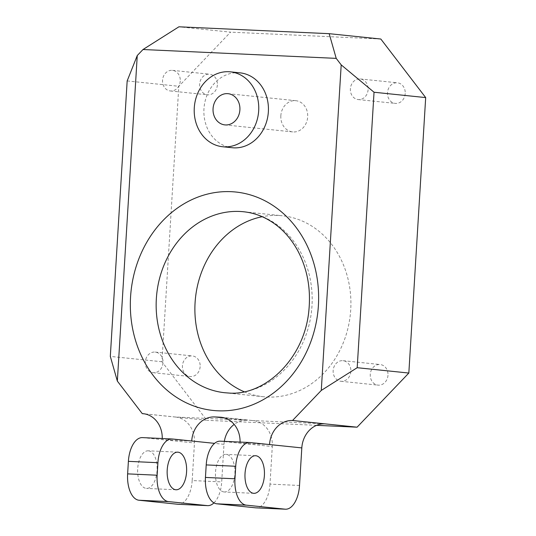 <?xml version="1.0" encoding="UTF-8"?>
<svg xmlns="http://www.w3.org/2000/svg" width="536" height="536" viewBox="0 0 536 536"><rect width="100%" height="100%" fill="white"/><g stroke="black" fill="none" stroke-linecap="round" stroke-linejoin="round"><path stroke-width="0.4" stroke-dasharray="2.68 2.01" d="M387.984 375.233A10.351 8.857 95.9 0 1 378.061 385.129A10.351 8.857 95.9 0 1 370.269 374.423A10.351 8.857 95.9 0 1 380.192 364.534A10.351 8.857 95.9 0 1 387.984 375.233M350.866 371.394A10.351 8.857 95.9 0 1 340.943 381.284A10.351 8.857 95.9 0 1 333.151 370.584A10.351 8.857 95.9 0 1 343.073 360.688A10.351 8.857 95.9 0 1 350.866 371.394M200.142 366.631A10.351 8.857 95.9 0 1 190.22 376.527A10.351 8.857 95.9 0 1 182.428 365.82A10.351 8.857 95.9 0 1 192.35 355.931A10.351 8.857 95.9 0 1 200.142 366.631M163.024 362.792A10.351 8.857 95.9 0 1 153.102 372.681A10.351 8.857 95.9 0 1 145.31 361.981A10.351 8.857 95.9 0 1 155.232 352.085A10.351 8.857 95.9 0 1 163.024 362.792M217.368 84.909A10.351 8.857 95.9 0 1 207.452 94.798A10.351 8.857 95.9 0 1 199.66 84.098A10.351 8.857 95.9 0 1 209.583 74.203A10.351 8.857 95.9 0 1 217.368 84.909M180.257 81.063A10.351 8.857 95.9 0 1 170.334 90.959A10.351 8.857 95.9 0 1 162.542 80.253A10.351 8.857 95.9 0 1 172.465 70.363A10.351 8.857 95.9 0 1 180.257 81.063M405.209 93.505A10.351 8.857 95.9 0 1 395.293 103.401A10.351 8.857 95.9 0 1 387.501 92.695A10.351 8.857 95.9 0 1 397.424 82.805A10.351 8.857 95.9 0 1 405.209 93.505M368.098 89.666A10.351 8.857 95.9 0 1 358.175 99.555A10.351 8.857 95.9 0 1 350.383 88.855A10.351 8.857 95.9 0 1 360.306 78.96A10.351 8.857 95.9 0 1 368.098 89.666M280.844 115.689A15.685 13.427 -84.1 0 0 292.643 131.91A15.685 13.427 -84.1 0 0 307.677 116.922A15.685 13.427 -84.1 0 0 295.872 100.701A15.685 13.427 -84.1 0 0 280.844 115.689M240.041 72.849A37.647 32.22 -84.1 0 0 238.46 72.728A37.647 32.22 -84.1 0 0 204.028 107.897A37.647 32.22 -84.1 0 0 232.282 147.735M148.526 450.83A18.82 9.722 -87.4 0 1 157.075 470.333A18.82 9.722 -87.4 0 1 146.516 488.417A18.82 9.722 -87.4 0 1 146.228 488.397A18.82 9.722 -87.4 0 1 137.678 468.886A18.82 9.722 -87.4 0 1 148.238 450.81A18.82 9.722 -87.4 0 1 148.526 450.83M224.041 491.954A18.82 9.722 92.6 0 0 224.329 491.981A18.82 9.722 92.6 0 0 234.895 473.898A18.82 9.722 92.6 0 0 226.339 454.394A18.82 9.722 92.6 0 0 226.051 454.374A18.82 9.722 92.6 0 0 215.492 472.451A18.82 9.722 92.6 0 0 224.041 491.954M244.094 391.716A90.979 77.867 -84.1 0 0 263.531 396.747A90.979 77.867 -84.1 0 0 267.343 397.029A90.979 77.867 -84.1 0 0 350.557 312.046A90.979 77.867 -84.1 0 0 282.264 215.76A90.979 77.867 -84.1 0 0 278.445 215.472A90.979 77.867 -84.1 0 0 262.211 216.705M191.714 441.001L162.2 439.647L142.831 437.644L172.351 438.991M224.329 441.363A25.098 21.48 -84.1 0 0 223.994 444.337L221.696 481.904L192.176 480.551L194.474 442.984A25.098 21.48 -84.1 0 0 175.594 417.042A25.098 21.48 -84.1 0 0 174.542 416.961L206.816 420.304L161.959 361.746L178.81 86.283L230.554 32.147L178.917 26.8M224.597 417.959L246.989 420.278L174.542 416.961L144.365 413.839M246.989 420.278A25.098 21.48 -84.1 0 0 234.172 424.412M380.828 39.028L230.554 32.147M162.247 438.522A25.098 21.48 95.9 0 1 162.2 439.647L194.474 442.984M240.068 442.079A25.098 21.48 95.9 0 1 240.021 443.212L220.651 441.202L250.171 442.555M269.534 444.558L240.021 443.212L272.295 446.548A25.098 21.48 -84.1 0 0 253.407 420.606A25.098 21.48 -84.1 0 0 252.356 420.526L222.179 417.403M316.582 425.329L206.816 420.304M324.809 423.842L252.356 420.526M161.959 361.746L110.316 356.4M127.166 80.936L178.81 86.283M299.517 485.469L269.997 484.115L272.295 446.548M192.176 480.551A25.098 12.965 -87.4 0 1 178.12 504.282M142.449 437.611A25.098 12.965 -87.4 0 1 142.831 437.644M213.965 502.868A25.098 12.965 92.6 0 0 221.696 481.904M269.997 484.115A25.098 12.965 -87.4 0 1 255.94 507.847M220.269 441.175A25.098 12.965 -87.4 0 1 220.651 441.202M263.531 396.747L224.798 392.734A90.979 77.867 -84.1 0 0 228.611 393.022A90.979 77.867 -84.1 0 0 311.825 308.033A90.979 77.867 -84.1 0 0 243.532 211.747L282.264 215.76M223.994 444.337L214.581 443.366M340.943 381.284L378.061 385.129M153.102 372.681L190.22 376.527M170.334 90.959L207.452 94.798M358.175 99.555L395.293 103.401M292.643 131.91L224.865 124.895M176.029 489.77L146.516 488.417M253.85 493.328L224.329 491.981M221.134 417.263L253.407 420.606M175.594 417.042L143.313 413.698M255.572 455.727L226.051 454.374M177.751 452.163L148.238 450.81M295.872 100.701L228.095 93.686M360.306 78.96L397.424 82.805M172.465 70.363L209.583 74.203M155.232 352.085L192.35 355.931M343.073 360.688L380.192 364.534"/><path stroke-width="0.8" d="M213.06 108.674A15.685 13.427 -84.1 0 0 224.865 124.895A15.685 13.427 -84.1 0 0 239.894 109.907A15.685 13.427 -84.1 0 0 228.095 93.686A15.685 13.427 -84.1 0 0 213.06 108.674M224.182 146.851A37.647 32.22 -84.1 0 0 258.613 111.689A37.647 32.22 -84.1 0 0 230.353 71.844A37.647 32.22 -84.1 0 0 228.778 71.724A37.647 32.22 -84.1 0 0 194.347 106.892A37.647 32.22 -84.1 0 0 222.601 146.737A37.647 32.22 -84.1 0 0 224.182 146.851M222.601 146.737L232.282 147.735A37.647 32.22 -84.1 0 0 233.864 147.856A37.647 32.22 -84.1 0 0 268.295 112.687A37.647 32.22 -84.1 0 0 240.041 72.849L230.353 71.844M178.039 452.183A18.82 9.722 -87.4 0 1 186.588 471.687A18.82 9.722 -87.4 0 1 176.029 489.77A18.82 9.722 -87.4 0 1 175.741 489.743A18.82 9.722 -87.4 0 1 167.192 470.24A18.82 9.722 -87.4 0 1 177.751 452.163A18.82 9.722 -87.4 0 1 178.039 452.183M255.86 455.747A18.82 9.722 -87.4 0 1 264.409 475.251A18.82 9.722 -87.4 0 1 253.85 493.328A18.82 9.722 -87.4 0 1 253.561 493.308A18.82 9.722 -87.4 0 1 245.012 473.804A18.82 9.722 -87.4 0 1 255.572 455.727A18.82 9.722 -87.4 0 1 255.86 455.747M262.211 216.705A90.979 77.867 -84.1 0 0 195.446 298.237A90.979 77.867 -84.1 0 0 244.094 391.716M157.912 462.695L128.392 461.349L127.628 473.871L157.142 475.218L157.912 462.695A25.098 12.965 92.6 0 1 171.969 438.964A25.098 12.965 92.6 0 1 172.351 438.991L191.714 441.001A25.098 21.48 95.9 0 1 214.715 416.941L220.082 417.182A25.098 21.48 95.9 0 1 221.134 417.263A25.098 21.48 95.9 0 1 240.068 442.079M139.005 500.249L177.738 504.255L207.251 505.609L168.525 501.596L139.005 500.249A25.098 12.965 -87.4 0 1 127.628 473.871M234.172 424.412A25.098 21.48 -84.1 0 0 224.329 441.363M269.534 444.558L250.171 442.555A25.098 12.965 92.6 0 0 249.789 442.528A25.098 12.965 92.6 0 0 235.726 466.26L234.962 478.782A25.098 12.965 92.6 0 0 246.339 505.16L285.072 509.173A25.098 12.965 92.6 0 0 285.454 509.2A25.098 12.965 92.6 0 0 299.517 485.469L301.815 447.902L269.534 444.558A25.098 21.48 95.9 0 1 292.535 420.499L321.285 390.429L341.198 64.876L336.213 58.37L143.005 49.52L178.917 26.8L329.184 33.681L380.828 39.028L425.685 97.586L374.041 92.239L357.19 367.703L408.834 373.049L425.685 97.586M143.005 49.52L137.256 55.536L117.344 381.089L142.261 413.618A25.098 21.48 95.9 0 1 143.313 413.698A25.098 21.48 95.9 0 1 162.247 438.522M408.834 373.049L357.083 427.185L316.582 425.329M357.083 427.185L324.809 423.842A25.098 21.48 -84.1 0 0 301.815 447.902M117.344 381.089L110.316 356.4L127.166 80.936L137.256 55.536M285.454 509.2L255.94 507.847A25.098 12.965 -87.4 0 1 255.551 507.82L216.825 503.813A25.098 12.965 -87.4 0 1 205.442 477.429L206.213 464.913A25.098 12.965 -87.4 0 1 220.269 441.175L249.789 442.528M207.251 505.609A25.098 12.965 92.6 0 0 207.633 505.636L178.12 504.282A25.098 12.965 -87.4 0 1 177.738 504.255M128.392 461.349A25.098 12.965 -87.4 0 1 142.449 437.611L171.969 438.964M207.633 505.636A25.098 12.965 92.6 0 0 213.965 502.868M157.142 475.218A25.098 12.965 92.6 0 0 168.525 501.596M292.535 420.499L324.809 423.842M144.365 413.839L142.261 413.618M374.041 92.239L341.198 64.876M321.285 390.429L357.19 367.703M336.213 58.37L329.184 33.681M243.532 211.747A90.979 77.867 -84.1 0 0 239.719 211.465A90.979 77.867 -84.1 0 0 156.505 296.448A90.979 77.867 -84.1 0 0 224.798 392.734L228.323 393.002C264.529 396.419 304.783 358.872 308.937 309.821C310.934 288.04 307.141 268.208 297.567 250.345C292.093 240.403 285.306 232.215 277.206 225.783C266.908 217.703 255.685 213.026 243.532 211.747M231.184 191.68A109.8 93.974 95.9 0 1 318.404 305.54A109.8 93.974 95.9 0 1 217.784 410.797A109.8 93.974 95.9 0 1 130.563 296.937A109.8 93.974 95.9 0 1 231.184 191.68M222.179 417.403L220.082 417.182M214.715 416.941L224.597 417.959M205.442 477.429L234.962 478.782M235.726 466.26L206.213 464.913M255.551 507.82L285.072 509.173M246.339 505.16L216.825 503.813M214.581 443.366L191.714 441.001"/></g></svg>
